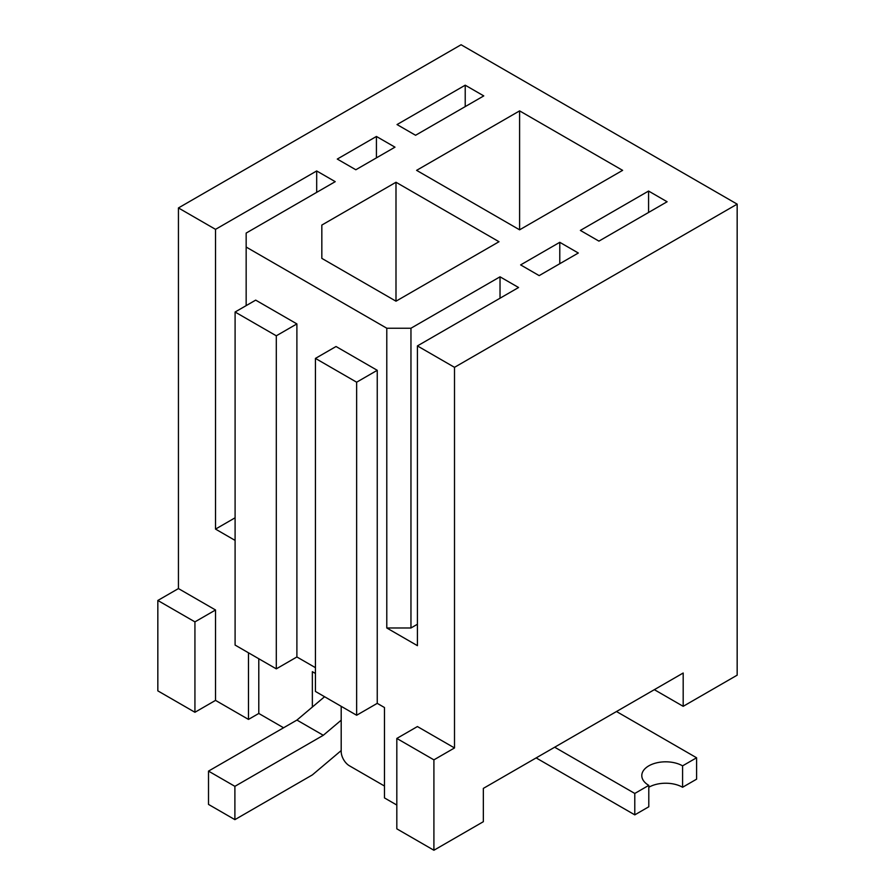 <?xml version="1.0" encoding="UTF-8"?>
<svg xmlns="http://www.w3.org/2000/svg" width="895" height="895" viewBox="0 0 895 895"><rect width="100%" height="100%" fill="white"/><g stroke="black" fill="none" stroke-linecap="round" stroke-linejoin="round"><path stroke-width="1.34" d="M312.355 707.05L312.355 671.675L315.443 673.454M416.6 170.352L519.603 110.879L622.618 170.352L519.603 229.825L416.6 170.352M394.975 147.16L376.426 136.465L337.281 159.064L355.83 169.759L394.975 147.16M520.633 264.909L539.17 275.615L578.315 253.016L559.778 242.31L520.633 264.909M248.486 652.802L248.486 719.412L215.527 700.382L215.527 609.987L178.441 588.574L178.441 207.942L215.527 229.355L316.685 170.956L335.222 181.663L246.159 233.08L246.159 247.042L386.785 328.23L410.962 328.23L500.025 276.812L518.574 287.508L417.417 345.917L454.503 367.33L454.503 747.951L417.417 726.55L396.821 738.442L396.821 828.837L433.907 850.25L483.345 821.699L483.345 788.394L683.187 673.018L683.187 706.323L654.346 689.676M178.441 207.942L461.093 44.75L737.167 204.138L454.503 367.33M483.77 95.899L415.571 135.268L397.033 124.562L465.221 85.193L483.77 95.899M667.111 201.755L598.923 241.124L580.374 230.418L648.573 191.049L667.111 201.755M395.993 301.19L321.831 258.375L321.831 225.07L395.993 182.256L499.007 241.717L395.993 301.19L395.993 182.256M648.573 212.462L648.573 191.049M559.778 263.723L559.778 242.31M500.025 298.214L500.025 276.812M417.417 345.917L417.417 645.664L386.785 627.977L410.962 627.977L410.962 328.23M410.962 627.977L417.417 624.251M737.167 204.138L737.167 675.166L683.187 706.323M341.196 706.323L341.196 751.52A11.657 6.724 60 0 0 349.43 765.796L384.47 786.023M248.486 719.412L258.789 713.46L283.581 727.78M215.527 700.382L194.931 712.275L157.833 690.862L157.833 600.467L194.931 621.88L194.931 712.275M396.821 805.053L384.47 797.915L384.47 707.52L377.242 703.347L356.646 715.25L315.443 691.455L315.443 358.403L356.646 382.199L356.646 715.25M465.221 106.606L465.221 85.193M376.426 157.867L376.426 136.465M316.685 192.369L316.685 170.956M235.094 540.401L215.527 529.102L215.527 229.355M215.527 529.102L235.094 517.802M235.094 312.019L255.69 300.127L296.894 323.912L296.894 656.964L276.298 668.856L235.094 645.071L235.094 312.019L276.298 335.804L276.298 668.856M315.443 667.67L296.894 656.964M315.443 358.403L336.039 346.51L377.242 370.306L377.242 703.347M386.785 627.977L386.785 328.23M246.159 305.631L246.159 247.042M454.503 747.951L433.907 759.855L433.907 850.25M433.907 759.855L396.821 738.442M178.441 588.574L157.833 600.467M296.894 323.912L276.298 335.804M215.527 609.987L194.931 621.88M377.242 370.306L356.646 382.199M258.789 658.742L258.789 713.46M519.603 229.825L519.603 110.879M321.831 225.07L321.831 258.375M648.797 787.264A23.896 13.794 180 0 1 682.583 787.264L696.59 779.176L696.59 757.774L616.498 711.525M536.15 757.92L634.79 814.864L634.79 793.451L648.797 785.362A23.896 13.794 180 0 1 641.793 775.607A23.896 13.794 180 0 1 656.55 762.864A23.896 13.794 180 0 1 682.583 765.851L696.59 757.774M554.687 747.213L634.79 793.451M634.79 814.864L648.797 806.775L648.797 785.362M682.583 787.264L682.583 765.851M324.572 696.724L296.927 720.072L208.513 771.11L208.513 804.415L234.893 819.641L312.355 774.913L341.196 750.558M341.196 720.184L323.296 735.287L296.927 720.072M323.296 735.287L234.893 786.336L208.513 771.11M234.893 786.336L234.893 819.641"/></g></svg>
